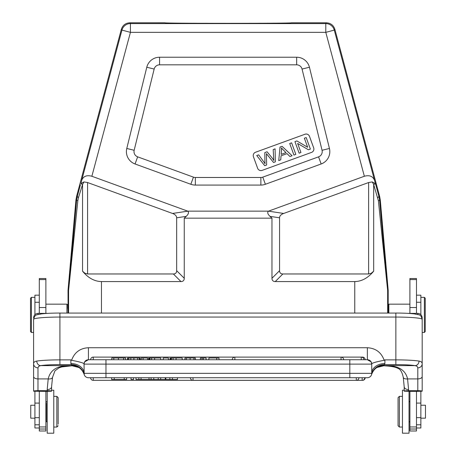 <?xml version="1.0" encoding="UTF-8"?>
<svg xmlns="http://www.w3.org/2000/svg" width="456" height="456" viewBox="0 0 456 456"><rect width="100%" height="100%" fill="white"/><g stroke="black" fill="none" stroke-linecap="round" stroke-linejoin="round"><path stroke-width="0.68" d="M398.059 398.316L398.059 425.733L398.059 398.316M398.059 397.666L399.376 396.349L399.376 427.05L398.059 425.733M404.198 390.211L402.448 390.211L402.448 433.189L409.026 433.189L409.026 391.396M409.904 402.049L409.026 401.172M403.269 377.357A4.383 2.36 -10.2 0 0 407.573 378.913L408.587 389.584A4.383 2.776 180 0 1 404.198 386.808L404.198 391.151L404.198 386.808L403.258 377.306C402.101 372.056 400.282 369.058 397.803 368.305C397.484 368.072 395.061 366.687 387.492 366.02L383.701 365.763A13.156 12.791 57.3 0 0 377.026 367.473L383.695 365.797M39.301 391.385L39.301 430.994L45.879 430.994L45.879 391.385L33.602 391.208L33.596 319.348C35.197 313.585 36.514 315.335 41.08 313.945C45.794 313.363 52.069 313.067 59.913 313.05L59.913 359.875L70.879 359.875L71.598 360.291C74.448 352.414 80.056 348.224 88.418 347.728L88.418 359.738A4.383 4.383 0 0 0 84.035 364.122L84.178 374.433A13.156 13.104 165.5 0 0 71.438 364.623L70.879 363.523A13.156 9.81 180 0 1 84.035 373.333L105.963 373.333L105.963 377.722L88.418 377.722A4.383 4.383 -168.1 0 1 84.035 373.333M30.529 331.512L30.529 298.241L30.529 331.512M30.529 331.575L31.407 332.452L31.407 297.363L34.912 297.363M34.912 391.322L34.912 427.99L39.301 427.99M39.301 295.169L34.912 295.169L34.912 314.651M388.107 313.05L388.193 304.825L388.107 313.05M388.193 304.819L388.848 304.163L388.848 313.05M279.562 270.682A17.408 6.578 -45 0 0 282.851 273.97L368.63 273.97L371.275 273.264L373.675 271.206C367.981 278.012 361.676 281.466 354.762 281.563L275.259 281.563A17.408 6.578 -45 0 1 271.97 278.274L279.562 270.682L279.562 217.808A13.27 6.578 -171.4 0 1 283.672 213.459L368.63 182.537L372.278 181.921L375.26 183.631L375.767 184.777A202.852 1.773 75 0 0 378.93 196.507L379.603 200.269A4.383 0.399 175 0 1 378.383 200.651L387.651 290.552L388.193 290.529L388.193 304.825M387.64 290.17L388.176 290.147L380.304 200.144L379.603 200.269L387.64 290.17A4.383 4.383 87.5 0 1 387.651 290.552L387.651 313.05M388.176 290.147A4.383 4.383 -2.5 0 1 388.193 290.529M187.712 211.145L268.51 211.145L364.355 176.261L325.795 32.359L130.427 32.359L91.867 176.261L187.712 211.145C189.075 212.371 188.573 214.109 186.196 216.366L184.252 218.162L184.252 278.274A17.408 6.578 -135 0 1 180.964 281.563L173.365 273.97L87.586 273.97L84.941 273.264L82.547 271.206L82.547 184.498L78.455 197.642L77.286 196.507L76.619 200.269L75.918 200.144L76.579 196.376L121.347 29.304C122.71 25.228 125.531 23.062 129.823 22.8L164.958 22.806C162.57 23.507 293.653 23.507 291.259 22.806L326.399 22.8C330.685 23.062 333.507 25.228 334.869 29.304L379.637 196.382L380.304 200.144M173.365 273.97A17.408 6.578 -135 0 0 176.654 270.682L176.654 217.808A13.27 6.578 171.4 0 0 172.545 213.459L87.586 182.537L87.586 273.97M271.97 278.274L271.97 218.162L270.02 216.366C267.649 214.109 267.142 212.371 268.51 211.151L283.672 213.459M184.252 218.162L271.97 218.162M273.646 157.782A45.184 45.184 0 0 0 273.851 160.552A29.104 29.104 0 0 0 271.366 157.012L267.079 151.774L264.805 152.606L264.919 161.384A106.362 106.362 0 0 0 265.056 163.755A44.471 44.471 0 0 0 263.591 161.612L258.666 154.84L256.728 155.542L264.719 165.705L266.646 165.004L266.475 155.262A31.344 31.344 0 0 0 266.407 153.604A38.082 38.082 0 0 0 267.341 154.789L273.549 162.49L275.373 161.829L275.088 148.861L273.184 149.557L273.64 157.782M258.666 154.84L263.591 161.612A44.38 44.38 0 0 1 265.056 163.755M273.549 162.49L267.341 154.795M285.969 152.6L283.318 149.95L285.969 152.6L281.135 154.362L281.466 150.486A13.537 13.537 0 0 0 281.438 147.921A25.684 25.684 0 0 0 283.318 149.95M289.948 156.522L287.012 153.632L289.948 156.522L292.102 155.735L282.059 146.325L280.024 147.066L278.741 160.597L280.748 159.868L281.044 155.804L287.012 153.632M289.731 143.532L293.932 155.069L295.824 154.385L291.623 142.842L289.731 143.532M294.935 141.639L299.136 153.176L300.943 152.521L297.643 143.452L308.444 149.79L310.382 149.083L306.181 137.547L304.369 138.202L307.669 147.265L296.873 140.932L294.935 141.639M309.481 136.344L313.682 147.881A3.511 3.511 0 0 1 311.585 152.378L262.132 170.379A3.511 3.511 0 0 1 257.634 168.281L253.433 156.744A3.511 3.511 0 0 1 255.531 152.247L304.984 134.246A3.511 3.511 0 0 1 309.481 136.344M309.436 67.237L302.06 69.055A5.563 5.563 0 0 0 296.656 64.826L159.56 64.826A5.563 5.563 0 0 0 154.162 69.055L146.786 67.237A13.156 13.156 51.9 0 1 159.56 57.228L296.656 57.228A13.156 13.156 128.1 0 1 309.436 67.237L329.437 148.468A13.156 13.156 -151.9 0 1 321.161 163.978L265.375 184.281A13.156 13.156 0 0 1 260.878 185.079L195.345 185.079A13.156 13.156 0 0 1 190.842 184.281L135.056 163.978A13.156 13.156 -28.1 0 1 126.785 148.468L146.786 67.237M126.785 148.468L134.161 150.286L154.162 69.055M134.161 150.286A5.563 5.563 0 0 0 137.655 156.841L193.441 177.145A5.563 5.563 0 0 0 195.345 177.481L260.878 177.481A5.563 5.563 0 0 0 262.776 177.145L318.562 156.841A5.563 5.563 0 0 0 322.061 150.286L329.437 148.468M302.06 69.055L322.061 150.286M91.867 176.261C86.771 174.87 83.38 176.227 81.698 180.325L80.951 183.643M80.957 183.631L83.944 181.921L87.586 182.537M75.918 200.144L68.041 290.147A4.383 4.383 -177.5 0 0 68.029 290.529L68.081 313.05L67.807 305.041L66.929 304.163L66.929 313.05M78.455 197.642L77.839 200.651A4.383 0.399 -175 0 1 76.619 200.269L68.582 290.17L68.041 290.147M83.944 181.921L82.553 184.498M180.964 281.563L101.46 281.563C94.54 281.466 88.236 278.012 82.547 271.206M372.273 181.921L373.663 184.498L378.383 200.651M375.767 184.777L374.524 180.325C372.837 176.227 369.451 174.87 364.355 176.261M374.524 180.325L334.265 30.09A8.772 8.772 -142.5 0 0 325.795 23.587L325.795 32.359L334.265 30.09L334.869 29.304M326.399 22.8L325.795 23.587L130.427 23.587A8.772 8.772 142.5 0 0 121.951 30.09L130.427 32.359L130.427 23.587L129.823 22.8M379.637 196.376L378.93 196.507L377.762 197.642M77.839 200.651L68.565 290.552A4.383 4.383 -87.5 0 1 68.582 290.17M67.807 308.444L67.807 305.041M45.879 313.375L45.879 278.53L39.301 278.53L39.301 313.375M111.663 377.722L111.663 379.472L126.631 379.472L126.631 377.722M114.245 379.472L114.245 377.722M124.22 377.722L124.22 379.472M362.155 377.722L362.155 380.35L362.155 377.722L365.165 377.722A2.633 2.633 0 0 1 362.537 380.35L93.246 380.31M105.963 377.722L358.929 377.722A2.633 2.633 0 0 1 356.301 380.35L356.301 377.722L356.301 380.35L193.025 380.31M131.032 377.722L131.032 379.472L133.551 379.472L133.551 377.722M177.452 377.722L177.452 379.472L172.414 379.472L172.414 377.722M160.666 377.722L160.666 379.472L165.824 379.472L165.824 377.722L169.849 377.722L169.849 379.472L172.414 379.472M165.824 379.472L169.849 379.472M165.266 379.472L165.266 377.722M158.238 377.722L158.238 379.472L153.757 379.472L153.757 377.722M160.666 379.472L158.238 379.472M135.985 377.722L135.985 379.472L153.757 379.472M141.064 377.722L141.064 379.472M149.004 379.472L149.004 377.722M138.846 379.472L138.846 377.722M151.09 377.722L151.09 379.472M33.596 317.838C33.835 315.153 35.294 313.665 37.985 313.375L47.173 313.375M36.771 361.078A4.383 3.842 80.8 0 0 40.624 365.627L38.64 366.35L37.985 367.849A4.383 4.036 180 0 1 33.596 363.814C33.602 362.303 34.656 361.391 36.771 361.078A26.317 2.291 0 0 1 59.913 359.875L59.913 364.623L71.438 364.623L72.076 365.763L61.839 366.932L59.206 367.741L54.976 370.791L52.526 377.306L51.579 386.808L51.579 391.202M37.985 367.849L37.985 390.661L47.196 390.661C50.188 390.735 51.648 390.917 51.579 391.208L45.879 391.396M52.514 377.357A4.383 2.36 -169.8 0 1 48.205 378.913L47.196 389.584A4.383 2.776 180 0 0 51.579 386.808M71.632 365.307A13.156 13.104 163.2 0 1 84.223 374.604L84.303 374.479M125.582 357.983L111.788 357.983L111.788 359.738L93.246 359.738L93.246 357.105L234.863 357.105L234.863 359.738L341.042 359.738L341.042 357.105A2.633 2.633 0 0 1 343.676 359.738L365.165 359.738A2.633 2.633 0 0 0 362.537 357.105L362.537 357.447M361.237 359.738L361.237 357.105L234.863 357.105A2.633 2.633 0 0 0 232.235 359.738L218.994 359.738L218.994 357.983L208.882 357.983L208.882 359.738L206.095 359.738L206.095 357.983L200.383 357.983L200.383 359.738L195.316 359.738L195.316 357.983L193.937 357.983M193.965 359.738L193.914 357.983L184.925 357.983L184.925 359.738L179.955 359.738M172.317 359.738L171.388 359.738L171.388 357.983L170.8 357.983L170.789 359.738L168.401 359.738L168.401 357.983L163.214 357.983L163.214 359.738L160.746 359.738L160.746 357.983L151.614 357.983L154.635 357.983L154.635 359.738M150.868 359.738L149.939 359.738L149.939 357.983L149.351 357.983L149.34 359.738L147.573 359.738L147.573 357.983L141.16 357.983L141.16 359.738L140.038 359.738L140.038 357.983L127.857 357.983L127.857 359.738M127.515 357.983L127.515 359.738L125.588 359.738L125.588 357.983M93.246 357.105A2.633 2.633 0 0 0 90.613 359.738L367.359 359.738A4.383 4.383 0 0 1 371.748 364.122L105.963 364.122L105.963 373.333L349.815 373.333L349.815 359.738M118.389 359.738L118.389 357.983M123.65 359.738L123.65 357.983M128.586 357.983L127.532 357.983L127.532 359.738M132.964 357.983L128.791 357.983L128.791 359.738M139.428 357.983L139.462 359.738M133.893 359.738L133.893 357.983M143.081 359.738L143.081 357.983M154.333 357.983L152.418 357.983M151.54 357.983L149.853 357.983M151.614 359.738L151.614 357.983L149.944 357.983M182.195 359.738L182.195 357.983L173.063 357.983L179.955 357.983M175.782 357.983L173.867 357.983M172.989 357.983L171.302 357.983M173.063 359.738L173.063 357.983L171.393 357.983M176.084 357.983L176.084 359.738M190.066 357.983L193.236 357.983L190.123 357.983L190.129 359.738M195.293 357.983L195.316 359.738M186.316 359.738L186.316 357.983M202.002 359.738L202.002 357.983M203.359 359.738L203.359 357.983M216.754 359.738L216.754 357.983M408.587 389.584L408.587 390.661L417.799 390.661L417.799 378.913L407.573 378.913C405.441 369.497 397.484 365.108 383.701 365.763L384.151 365.307A13.156 13.104 16.8 0 0 371.56 374.604A4.383 4.383 92.9 0 1 367.359 377.722A4.383 4.383 -178.9 0 0 371.748 373.333A13.156 9.81 180 0 1 384.904 363.523L384.345 364.623A13.156 13.104 14.5 0 0 371.606 374.433L371.748 373.333L349.815 373.333L349.815 377.722L367.359 377.722A4.383 4.383 92.9 0 0 371.56 374.604C373.72 368.83 377.101 367.445 377.46 367.217M371.748 373.333L371.748 364.122L371.104 361.836L367.359 359.738L365.165 359.738M93.246 359.738L105.963 359.738L88.418 359.738L84.679 361.836L84.035 363.763C83.3 362.89 79.156 361.733 71.598 360.291M90.613 359.738L88.418 359.738M105.963 359.738L105.963 364.122L84.035 364.122L84.035 363.763M88.418 377.722L90.613 377.722A2.633 2.633 0 0 0 93.246 380.35L93.246 377.722M371.748 363.763L371.748 364.122L371.748 363.763C372.484 362.89 376.627 361.733 384.18 360.291L384.904 359.875L384.904 363.523M59.913 364.623A21.928 1.909 0 0 0 40.624 365.627L71.957 365.627A13.156 12.945 118.9 0 1 78.364 367.24M33.596 376.531A4.383 2.388 180 0 0 37.985 378.913L48.205 378.913C50.382 369.36 58.339 364.977 72.076 365.763A13.156 12.791 122.7 0 1 78.757 367.473M72.076 365.763L78.768 367.479M37.985 390.661C34.992 390.735 33.533 390.917 33.596 391.208M384.151 365.307L384.345 364.623L395.865 364.623L395.865 317.057A26.317 2.291 180 0 1 422.182 319.348L422.182 363.814A4.383 4.036 180 0 1 417.799 367.849L417.143 366.35L415.154 365.627L383.827 365.627A13.156 12.945 61.1 0 0 377.42 367.24M395.865 364.623A21.928 1.909 0 0 1 415.154 365.627A4.383 3.842 -80.8 0 0 419.013 361.078C421.127 361.391 422.182 362.303 422.182 363.814L422.182 391.151M408.587 313.375L417.799 313.375C420.483 313.66 421.948 315.153 422.182 317.838L422.182 320.38M409.904 429.022L416.482 429.022L416.482 430.994L409.904 430.994L409.904 391.385L404.198 391.151M408.587 390.661C405.595 390.735 404.136 390.917 404.198 391.208M417.799 390.661C420.791 390.735 422.25 390.917 422.182 391.208L416.482 391.396L416.482 429.022M416.482 313.375L416.482 278.53L409.904 278.53L409.904 313.375M425.254 331.512L424.376 332.452L424.376 297.363L425.254 298.241L425.254 331.512M420.865 418.169L425.471 418.169L425.471 405.23L420.865 405.23M420.865 314.651L420.865 295.169L416.482 295.169M416.482 427.99L420.865 427.99L420.865 391.322M409.904 391.385L416.482 391.385M34.912 405.241L30.746 405.241L30.746 418.18L34.912 418.18M46.318 403.155L46.318 421.361L46.318 405.241L45.879 405.241M58.157 424.154L58.157 397.678L58.157 424.154M58.157 425.744L56.84 427.061L56.84 396.361L58.157 397.678M47.196 391.396L47.196 433.2L53.774 433.2L53.774 390.216L51.579 390.216M45.879 426.947L39.301 426.947M45.879 429.022L39.301 429.022M34.912 424.792L39.301 424.792M39.301 417.667L34.912 417.667M34.912 403.087L39.301 403.087M34.912 302.277L39.301 302.277M186.196 216.366L176.654 217.808M187.718 211.162L172.545 213.459M184.252 278.274L176.654 270.682M279.562 217.808L270.02 216.366M296.656 57.228L296.656 64.826M159.56 64.826L159.56 57.228M135.056 163.978L137.655 156.841M193.441 177.145L190.842 184.281M195.345 185.079L195.345 177.481M260.878 177.481L260.878 185.079M265.375 184.281L262.776 177.145M318.562 156.841L321.161 163.978M121.347 29.304L121.951 30.09L81.698 180.325M80.456 184.777A202.852 1.773 105 0 1 77.286 196.507L76.579 196.376M82.559 184.475A4.383 0.781 -164.9 0 1 81.003 183.648M354.762 281.563L354.762 313.05M101.46 313.05L101.46 281.563M275.259 281.563L282.851 273.97M368.63 273.97L368.63 182.537M373.675 271.206L373.675 184.498M375.254 183.62A4.383 0.781 164.9 0 1 373.658 184.48M68.565 313.05L68.565 290.552L68.029 290.529M45.879 279.596L39.301 279.596M45.879 307.538L39.301 307.538M193.025 377.722L193.025 380.35L362.155 380.35A2.633 2.633 0 0 0 364.783 377.722M37.985 313.375L37.985 314.503M47.196 390.661L47.196 389.584M70.879 363.523L70.879 359.875M113.8 359.738L113.8 357.983M130.821 359.738L130.821 357.983M137.746 359.738L137.746 357.983M148.61 359.738L148.61 357.983L148.605 359.738M170.054 359.738L170.054 357.983L170.054 359.738M88.418 347.728L367.359 347.728C375.721 348.224 381.33 352.414 384.18 360.291M367.359 359.738L367.359 347.728M384.904 359.875L395.865 359.875A26.317 2.291 0 0 1 419.013 361.078M422.182 319.348C420.58 313.585 419.263 315.335 414.703 313.945C409.99 313.363 403.708 313.067 395.865 313.05L395.865 317.057L59.913 317.057A26.317 2.291 180 0 0 33.596 319.348M59.913 313.067L395.865 313.067M417.799 314.503L417.799 313.375M422.182 376.531A4.383 2.388 0 0 1 417.799 378.913L417.799 367.849M409.904 307.538L416.482 307.538M409.904 279.585L416.482 279.585M416.482 302.277L420.865 302.277M416.482 403.075L420.865 403.075M420.865 417.645L416.482 417.645M416.482 424.781L420.865 424.781M409.904 426.947L416.482 426.947M402.448 396.349L399.376 396.349M402.448 427.05L399.376 427.05M409.904 421.35L409.026 422.227M30.529 298.241L31.407 297.363M31.407 332.452L33.596 332.452M66.929 304.163L45.879 304.163M190.391 377.722A2.633 2.633 0 0 0 193.025 380.35M363.865 359.738A2.633 2.633 0 0 0 361.237 357.105L362.537 357.105M232.235 359.738A2.633 2.633 0 0 1 234.863 357.105L341.042 357.105M78.329 367.222L78.318 367.217C78.671 367.439 82.051 368.818 84.223 374.604M409.904 304.163L388.848 304.163M422.182 332.452L424.376 332.452M420.865 297.363L424.376 297.363M45.879 418.18L46.318 418.18M46.318 421.361L47.196 422.233M46.318 402.061L47.196 401.183M53.774 427.061L56.84 427.061M53.774 396.361L56.84 396.361"/></g></svg>
